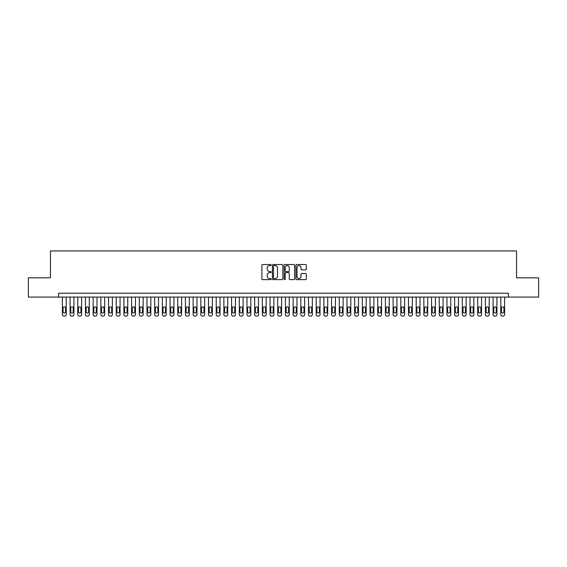 <?xml version="1.0" encoding="UTF-8"?>
<svg xmlns="http://www.w3.org/2000/svg" width="567" height="567" viewBox="0 0 567 567"><rect width="100%" height="100%" fill="white"/><g stroke="black" fill="none" stroke-linecap="round" stroke-linejoin="round"><path stroke-width="0.85" d="M271.196 265.058A0.532 0.532 0 0 0 270.665 264.527L262.649 264.527A0.758 0.758 0 0 0 261.89 265.285L261.89 278.872A0.758 0.758 0 0 0 262.649 279.63L270.665 279.63A0.532 0.532 0 0 0 271.196 279.099A0.532 0.532 0 0 0 270.665 278.574L269.63 278.574A2.417 2.417 0 0 1 267.213 276.157L267.213 275.023A2.417 2.417 0 0 1 269.63 272.607L270.665 272.607A0.532 0.532 0 0 0 271.196 272.082A0.532 0.532 0 0 0 270.665 271.55L269.63 271.55A2.417 2.417 0 0 1 267.213 269.134L267.213 268A2.417 2.417 0 0 1 269.63 265.59L270.665 265.59A0.532 0.532 0 0 0 271.196 265.058M305.563 269.849A0.758 0.758 0 0 0 306.315 269.098L306.315 265.285A0.758 0.758 0 0 0 305.563 264.527L296.654 264.527A0.758 0.758 0 0 0 295.903 265.285L295.903 278.872A0.758 0.758 0 0 0 296.654 279.63L305.563 279.63A0.758 0.758 0 0 0 306.315 278.872L306.315 274.265A0.758 0.758 0 0 0 305.563 273.514L301.75 273.514A0.758 0.758 0 0 0 300.992 274.265L300.992 276.554A2.02 2.02 0 0 1 298.979 278.574A2.02 2.02 0 0 1 296.959 276.554L296.959 267.603A2.02 2.02 0 0 1 298.979 265.59A2.02 2.02 0 0 1 300.992 267.603L300.992 269.098A0.758 0.758 0 0 0 301.75 269.849L305.563 269.849M58.536 297.073L28.35 297.073L28.35 277.844L50.463 277.844L50.463 250.926L516.537 250.926L516.537 277.844L538.65 277.844L538.65 297.073L508.464 297.073L508.464 293.231L58.536 293.231L58.536 297.073L508.464 297.073M282.841 265.285A0.758 0.758 0 0 0 282.082 264.527L273.174 264.527A0.758 0.758 0 0 0 272.422 265.285L272.422 278.872A0.758 0.758 0 0 0 273.174 279.63L282.082 279.63A0.758 0.758 0 0 0 282.841 278.872L282.841 265.285M284.918 264.527L293.826 264.527A0.758 0.758 0 0 1 294.578 265.285L294.578 278.872A0.758 0.758 0 0 1 293.826 279.63L290.013 279.63A0.758 0.758 0 0 1 289.255 278.872L289.255 273.365A0.758 0.758 0 0 0 288.504 272.607L285.974 272.607A0.758 0.758 0 0 0 285.215 273.365L285.215 279.099A0.532 0.532 0 0 1 284.691 279.63A0.532 0.532 0 0 1 284.159 279.099L284.159 265.285A0.758 0.758 0 0 1 284.918 264.527M274.01 265.59A0.532 0.532 0 0 0 273.478 266.114L273.478 278.043A0.532 0.532 0 0 0 274.01 278.574L275.101 278.574A2.417 2.417 0 0 0 277.518 276.157L277.518 268A2.417 2.417 0 0 0 275.101 265.59L274.01 265.59M289.255 267.645A2.02 2.02 0 0 0 287.235 265.625A2.02 2.02 0 0 0 285.215 267.645L285.215 270.792A0.758 0.758 0 0 0 285.974 271.55L288.504 271.55A0.758 0.758 0 0 0 289.255 270.792L289.255 267.645M66.226 297.073L66.226 314.536A1.538 1.538 0 0 1 64.688 316.074L63.922 316.074A1.538 1.538 0 0 1 62.384 314.536L62.384 297.073M65.538 311.765L65.538 308.072A1.233 1.233 0 0 0 64.305 306.839A1.233 1.233 0 0 0 63.072 308.072L63.072 311.765A1.233 1.233 0 0 0 64.305 312.998A1.233 1.233 0 0 0 65.538 311.765M73.923 297.073L73.923 314.536A1.538 1.538 0 0 1 72.385 316.074L71.612 316.074A1.538 1.538 0 0 1 70.074 314.536L70.074 297.073M73.228 311.765L73.228 308.072A1.233 1.233 0 0 0 71.995 306.839A1.233 1.233 0 0 0 70.769 308.072L70.769 311.765A1.233 1.233 0 0 0 71.995 312.998A1.233 1.233 0 0 0 73.228 311.765M81.613 297.073L81.613 314.536A1.538 1.538 0 0 1 80.075 316.074L79.302 316.074A1.538 1.538 0 0 1 77.764 314.536L77.764 297.073M80.918 311.765L80.918 308.072A1.233 1.233 0 0 0 79.685 306.839A1.233 1.233 0 0 0 78.459 308.072L78.459 311.765A1.233 1.233 0 0 0 79.685 312.998A1.233 1.233 0 0 0 80.918 311.765M89.302 297.073L89.302 314.536A1.538 1.538 0 0 1 87.765 316.074L86.992 316.074A1.538 1.538 0 0 1 85.454 314.536L85.454 297.073M88.608 311.765L88.608 308.072A1.233 1.233 0 0 0 87.382 306.839A1.233 1.233 0 0 0 86.149 308.072L86.149 311.765A1.233 1.233 0 0 0 87.382 312.998A1.233 1.233 0 0 0 88.608 311.765M96.992 297.073L96.992 314.536A1.538 1.538 0 0 1 95.454 316.074L94.682 316.074A1.538 1.538 0 0 1 93.144 314.536L93.144 297.073M96.298 311.765L96.298 308.072A1.233 1.233 0 0 0 95.072 306.839A1.233 1.233 0 0 0 93.838 308.072L93.838 311.765A1.233 1.233 0 0 0 95.072 312.998A1.233 1.233 0 0 0 96.298 311.765M104.682 297.073L104.682 314.536A1.538 1.538 0 0 1 103.144 316.074L102.379 316.074A1.538 1.538 0 0 1 100.841 314.536L100.841 297.073M103.988 311.765L103.988 308.072A1.233 1.233 0 0 0 102.762 306.839A1.233 1.233 0 0 0 101.528 308.072L101.528 311.765A1.233 1.233 0 0 0 102.762 312.998A1.233 1.233 0 0 0 103.988 311.765M112.372 297.073L112.372 314.536A1.538 1.538 0 0 1 110.834 316.074L110.069 316.074A1.538 1.538 0 0 1 108.531 314.536L108.531 297.073M111.685 311.765L111.685 308.072A1.233 1.233 0 0 0 110.452 306.839A1.233 1.233 0 0 0 109.218 308.072L109.218 311.765A1.233 1.233 0 0 0 110.452 312.998A1.233 1.233 0 0 0 111.685 311.765M120.062 297.073L120.062 314.536A1.538 1.538 0 0 1 118.524 316.074L117.759 316.074A1.538 1.538 0 0 1 116.221 314.536L116.221 297.073M119.375 311.765L119.375 308.072A1.233 1.233 0 0 0 118.142 306.839A1.233 1.233 0 0 0 116.915 308.072L116.915 311.765A1.233 1.233 0 0 0 118.142 312.998A1.233 1.233 0 0 0 119.375 311.765M127.759 297.073L127.759 314.536A1.538 1.538 0 0 1 126.221 316.074L125.449 316.074A1.538 1.538 0 0 1 123.911 314.536L123.911 297.073M127.065 311.765L127.065 308.072A1.233 1.233 0 0 0 125.831 306.839A1.233 1.233 0 0 0 124.605 308.072L124.605 311.765A1.233 1.233 0 0 0 125.831 312.998A1.233 1.233 0 0 0 127.065 311.765M135.449 297.073L135.449 314.536A1.538 1.538 0 0 1 133.911 316.074L133.139 316.074A1.538 1.538 0 0 1 131.601 314.536L131.601 297.073M134.755 311.765L134.755 308.072A1.233 1.233 0 0 0 133.521 306.839A1.233 1.233 0 0 0 132.295 308.072L132.295 311.765A1.233 1.233 0 0 0 133.521 312.998A1.233 1.233 0 0 0 134.755 311.765M143.139 297.073L143.139 314.536A1.538 1.538 0 0 1 141.601 316.074L140.829 316.074A1.538 1.538 0 0 1 139.291 314.536L139.291 297.073M142.445 311.765L142.445 308.072A1.233 1.233 0 0 0 141.218 306.839A1.233 1.233 0 0 0 139.985 308.072L139.985 311.765A1.233 1.233 0 0 0 141.218 312.998A1.233 1.233 0 0 0 142.445 311.765M150.829 297.073L150.829 314.536A1.538 1.538 0 0 1 149.291 316.074L148.526 316.074A1.538 1.538 0 0 1 146.988 314.536L146.988 297.073M150.135 311.765L150.135 308.072A1.233 1.233 0 0 0 148.908 306.839A1.233 1.233 0 0 0 147.675 308.072L147.675 311.765A1.233 1.233 0 0 0 148.908 312.998A1.233 1.233 0 0 0 150.135 311.765M158.519 297.073L158.519 314.536A1.538 1.538 0 0 1 156.981 316.074L156.216 316.074A1.538 1.538 0 0 1 154.678 314.536L154.678 297.073M157.832 311.765L157.832 308.072A1.233 1.233 0 0 0 156.598 306.839A1.233 1.233 0 0 0 155.365 308.072L155.365 311.765A1.233 1.233 0 0 0 156.598 312.998A1.233 1.233 0 0 0 157.832 311.765M166.209 297.073L166.209 314.536A1.538 1.538 0 0 1 164.671 316.074L163.906 316.074A1.538 1.538 0 0 1 162.368 314.536L162.368 297.073M165.521 311.765L165.521 308.072A1.233 1.233 0 0 0 164.288 306.839A1.233 1.233 0 0 0 163.055 308.072L163.055 311.765A1.233 1.233 0 0 0 164.288 312.998A1.233 1.233 0 0 0 165.521 311.765M173.906 297.073L173.906 314.536A1.538 1.538 0 0 1 172.368 316.074L171.595 316.074A1.538 1.538 0 0 1 170.057 314.536L170.057 297.073M173.211 311.765L173.211 308.072A1.233 1.233 0 0 0 171.978 306.839A1.233 1.233 0 0 0 170.752 308.072L170.752 311.765A1.233 1.233 0 0 0 171.978 312.998A1.233 1.233 0 0 0 173.211 311.765M181.596 297.073L181.596 314.536A1.538 1.538 0 0 1 180.058 316.074L179.285 316.074A1.538 1.538 0 0 1 177.747 314.536L177.747 297.073M180.901 311.765L180.901 308.072A1.233 1.233 0 0 0 179.668 306.839A1.233 1.233 0 0 0 178.442 308.072L178.442 311.765A1.233 1.233 0 0 0 179.668 312.998A1.233 1.233 0 0 0 180.901 311.765M189.286 297.073L189.286 314.536A1.538 1.538 0 0 1 187.748 316.074L186.975 316.074A1.538 1.538 0 0 1 185.437 314.536L185.437 297.073M188.591 311.765L188.591 308.072A1.233 1.233 0 0 0 187.365 306.839A1.233 1.233 0 0 0 186.132 308.072L186.132 311.765A1.233 1.233 0 0 0 187.365 312.998A1.233 1.233 0 0 0 188.591 311.765M196.976 297.073L196.976 314.536A1.538 1.538 0 0 1 195.438 316.074L194.665 316.074A1.538 1.538 0 0 1 193.127 314.536L193.127 297.073M196.281 311.765L196.281 308.072A1.233 1.233 0 0 0 195.055 306.839A1.233 1.233 0 0 0 193.822 308.072L193.822 311.765A1.233 1.233 0 0 0 195.055 312.998A1.233 1.233 0 0 0 196.281 311.765M204.666 297.073L204.666 314.536A1.538 1.538 0 0 1 203.128 316.074L202.362 316.074A1.538 1.538 0 0 1 200.824 314.536L200.824 297.073M203.978 311.765L203.978 308.072A1.233 1.233 0 0 0 202.745 306.839A1.233 1.233 0 0 0 201.512 308.072L201.512 311.765A1.233 1.233 0 0 0 202.745 312.998A1.233 1.233 0 0 0 203.978 311.765M212.356 297.073L212.356 314.536A1.538 1.538 0 0 1 210.818 316.074L210.052 316.074A1.538 1.538 0 0 1 208.514 314.536L208.514 297.073M211.668 311.765L211.668 308.072A1.233 1.233 0 0 0 210.435 306.839A1.233 1.233 0 0 0 209.202 308.072L209.202 311.765A1.233 1.233 0 0 0 210.435 312.998A1.233 1.233 0 0 0 211.668 311.765M220.046 297.073L220.046 314.536A1.538 1.538 0 0 1 218.508 316.074L217.742 316.074A1.538 1.538 0 0 1 216.204 314.536L216.204 297.073M219.358 311.765L219.358 308.072A1.233 1.233 0 0 0 218.125 306.839A1.233 1.233 0 0 0 216.899 308.072L216.899 311.765A1.233 1.233 0 0 0 218.125 312.998A1.233 1.233 0 0 0 219.358 311.765M227.743 297.073L227.743 314.536A1.538 1.538 0 0 1 226.205 316.074L225.432 316.074A1.538 1.538 0 0 1 223.894 314.536L223.894 297.073M227.048 311.765L227.048 308.072A1.233 1.233 0 0 0 225.815 306.839A1.233 1.233 0 0 0 224.589 308.072L224.589 311.765A1.233 1.233 0 0 0 225.815 312.998A1.233 1.233 0 0 0 227.048 311.765M235.433 297.073L235.433 314.536A1.538 1.538 0 0 1 233.895 316.074L233.122 316.074A1.538 1.538 0 0 1 231.584 314.536L231.584 297.073M234.738 311.765L234.738 308.072A1.233 1.233 0 0 0 233.505 306.839A1.233 1.233 0 0 0 232.279 308.072L232.279 311.765A1.233 1.233 0 0 0 233.505 312.998A1.233 1.233 0 0 0 234.738 311.765M243.123 297.073L243.123 314.536A1.538 1.538 0 0 1 241.585 316.074L240.812 316.074A1.538 1.538 0 0 1 239.274 314.536L239.274 297.073M242.428 311.765L242.428 308.072A1.233 1.233 0 0 0 241.202 306.839A1.233 1.233 0 0 0 239.969 308.072L239.969 311.765A1.233 1.233 0 0 0 241.202 312.998A1.233 1.233 0 0 0 242.428 311.765M250.812 297.073L250.812 314.536A1.538 1.538 0 0 1 249.274 316.074L248.509 316.074A1.538 1.538 0 0 1 246.971 314.536L246.971 297.073M250.118 311.765L250.118 308.072A1.233 1.233 0 0 0 248.892 306.839A1.233 1.233 0 0 0 247.659 308.072L247.659 311.765A1.233 1.233 0 0 0 248.892 312.998A1.233 1.233 0 0 0 250.118 311.765M258.502 297.073L258.502 314.536A1.538 1.538 0 0 1 256.964 316.074L256.199 316.074A1.538 1.538 0 0 1 254.661 314.536L254.661 297.073M257.815 311.765L257.815 308.072A1.233 1.233 0 0 0 256.582 306.839A1.233 1.233 0 0 0 255.348 308.072L255.348 311.765A1.233 1.233 0 0 0 256.582 312.998A1.233 1.233 0 0 0 257.815 311.765M266.192 297.073L266.192 314.536A1.538 1.538 0 0 1 264.654 316.074L263.889 316.074A1.538 1.538 0 0 1 262.351 314.536L262.351 297.073M265.505 311.765L265.505 308.072A1.233 1.233 0 0 0 264.272 306.839A1.233 1.233 0 0 0 263.038 308.072L263.038 311.765A1.233 1.233 0 0 0 264.272 312.998A1.233 1.233 0 0 0 265.505 311.765M273.889 297.073L273.889 314.536A1.538 1.538 0 0 1 272.351 316.074L271.579 316.074A1.538 1.538 0 0 1 270.041 314.536L270.041 297.073M273.195 311.765L273.195 308.072A1.233 1.233 0 0 0 271.962 306.839A1.233 1.233 0 0 0 270.735 308.072L270.735 311.765A1.233 1.233 0 0 0 271.962 312.998A1.233 1.233 0 0 0 273.195 311.765M281.579 297.073L281.579 314.536A1.538 1.538 0 0 1 280.041 316.074L279.269 316.074A1.538 1.538 0 0 1 277.731 314.536L277.731 297.073M280.885 311.765L280.885 308.072A1.233 1.233 0 0 0 279.651 306.839A1.233 1.233 0 0 0 278.425 308.072L278.425 311.765A1.233 1.233 0 0 0 279.651 312.998A1.233 1.233 0 0 0 280.885 311.765M289.269 297.073L289.269 314.536A1.538 1.538 0 0 1 287.731 316.074L286.959 316.074A1.538 1.538 0 0 1 285.421 314.536L285.421 297.073M288.575 311.765L288.575 308.072A1.233 1.233 0 0 0 287.349 306.839A1.233 1.233 0 0 0 286.115 308.072L286.115 311.765A1.233 1.233 0 0 0 287.349 312.998A1.233 1.233 0 0 0 288.575 311.765M296.959 297.073L296.959 314.536A1.538 1.538 0 0 1 295.421 316.074L294.649 316.074A1.538 1.538 0 0 1 293.111 314.536L293.111 297.073M296.265 311.765L296.265 308.072A1.233 1.233 0 0 0 295.038 306.839A1.233 1.233 0 0 0 293.805 308.072L293.805 311.765A1.233 1.233 0 0 0 295.038 312.998A1.233 1.233 0 0 0 296.265 311.765M304.649 297.073L304.649 314.536A1.538 1.538 0 0 1 303.111 316.074L302.346 316.074A1.538 1.538 0 0 1 300.808 314.536L300.808 297.073M303.962 311.765L303.962 308.072A1.233 1.233 0 0 0 302.728 306.839A1.233 1.233 0 0 0 301.495 308.072L301.495 311.765A1.233 1.233 0 0 0 302.728 312.998A1.233 1.233 0 0 0 303.962 311.765M312.339 297.073L312.339 314.536A1.538 1.538 0 0 1 310.801 316.074L310.036 316.074A1.538 1.538 0 0 1 308.498 314.536L308.498 297.073M311.652 311.765L311.652 308.072A1.233 1.233 0 0 0 310.418 306.839A1.233 1.233 0 0 0 309.185 308.072L309.185 311.765A1.233 1.233 0 0 0 310.418 312.998A1.233 1.233 0 0 0 311.652 311.765M320.029 297.073L320.029 314.536A1.538 1.538 0 0 1 318.491 316.074L317.726 316.074A1.538 1.538 0 0 1 316.188 314.536L316.188 297.073M319.341 311.765L319.341 308.072A1.233 1.233 0 0 0 318.108 306.839A1.233 1.233 0 0 0 316.882 308.072L316.882 311.765A1.233 1.233 0 0 0 318.108 312.998A1.233 1.233 0 0 0 319.341 311.765M327.726 297.073L327.726 314.536A1.538 1.538 0 0 1 326.188 316.074L325.415 316.074A1.538 1.538 0 0 1 323.877 314.536L323.877 297.073M327.031 311.765L327.031 308.072A1.233 1.233 0 0 0 325.798 306.839A1.233 1.233 0 0 0 324.572 308.072L324.572 311.765A1.233 1.233 0 0 0 325.798 312.998A1.233 1.233 0 0 0 327.031 311.765M335.416 297.073L335.416 314.536A1.538 1.538 0 0 1 333.878 316.074L333.105 316.074A1.538 1.538 0 0 1 331.567 314.536L331.567 297.073M334.721 311.765L334.721 308.072A1.233 1.233 0 0 0 333.495 306.839A1.233 1.233 0 0 0 332.262 308.072L332.262 311.765A1.233 1.233 0 0 0 333.495 312.998A1.233 1.233 0 0 0 334.721 311.765M343.106 297.073L343.106 314.536A1.538 1.538 0 0 1 341.568 316.074L340.795 316.074A1.538 1.538 0 0 1 339.257 314.536L339.257 297.073M342.411 311.765L342.411 308.072A1.233 1.233 0 0 0 341.185 306.839A1.233 1.233 0 0 0 339.952 308.072L339.952 311.765A1.233 1.233 0 0 0 341.185 312.998A1.233 1.233 0 0 0 342.411 311.765M350.796 297.073L350.796 314.536A1.538 1.538 0 0 1 349.258 316.074L348.492 316.074A1.538 1.538 0 0 1 346.954 314.536L346.954 297.073M350.101 311.765L350.101 308.072A1.233 1.233 0 0 0 348.875 306.839A1.233 1.233 0 0 0 347.642 308.072L347.642 311.765A1.233 1.233 0 0 0 348.875 312.998A1.233 1.233 0 0 0 350.101 311.765M358.486 297.073L358.486 314.536A1.538 1.538 0 0 1 356.948 316.074L356.182 316.074A1.538 1.538 0 0 1 354.644 314.536L354.644 297.073M357.798 311.765L357.798 308.072A1.233 1.233 0 0 0 356.565 306.839A1.233 1.233 0 0 0 355.332 308.072L355.332 311.765A1.233 1.233 0 0 0 356.565 312.998A1.233 1.233 0 0 0 357.798 311.765M366.176 297.073L366.176 314.536A1.538 1.538 0 0 1 364.638 316.074L363.872 316.074A1.538 1.538 0 0 1 362.334 314.536L362.334 297.073M365.488 311.765L365.488 308.072A1.233 1.233 0 0 0 364.255 306.839A1.233 1.233 0 0 0 363.022 308.072L363.022 311.765A1.233 1.233 0 0 0 364.255 312.998A1.233 1.233 0 0 0 365.488 311.765M373.873 297.073L373.873 314.536A1.538 1.538 0 0 1 372.335 316.074L371.562 316.074A1.538 1.538 0 0 1 370.024 314.536L370.024 297.073M373.178 311.765L373.178 308.072A1.233 1.233 0 0 0 371.945 306.839A1.233 1.233 0 0 0 370.719 308.072L370.719 311.765A1.233 1.233 0 0 0 371.945 312.998A1.233 1.233 0 0 0 373.178 311.765M381.563 297.073L381.563 314.536A1.538 1.538 0 0 1 380.025 316.074L379.252 316.074A1.538 1.538 0 0 1 377.714 314.536L377.714 297.073M380.868 311.765L380.868 308.072A1.233 1.233 0 0 0 379.635 306.839A1.233 1.233 0 0 0 378.409 308.072L378.409 311.765A1.233 1.233 0 0 0 379.635 312.998A1.233 1.233 0 0 0 380.868 311.765M389.253 297.073L389.253 314.536A1.538 1.538 0 0 1 387.715 316.074L386.942 316.074A1.538 1.538 0 0 1 385.404 314.536L385.404 297.073M388.558 311.765L388.558 308.072A1.233 1.233 0 0 0 387.332 306.839A1.233 1.233 0 0 0 386.099 308.072L386.099 311.765A1.233 1.233 0 0 0 387.332 312.998A1.233 1.233 0 0 0 388.558 311.765M396.943 297.073L396.943 314.536A1.538 1.538 0 0 1 395.405 316.074L394.632 316.074A1.538 1.538 0 0 1 393.094 314.536L393.094 297.073M396.248 311.765L396.248 308.072A1.233 1.233 0 0 0 395.022 306.839A1.233 1.233 0 0 0 393.789 308.072L393.789 311.765A1.233 1.233 0 0 0 395.022 312.998A1.233 1.233 0 0 0 396.248 311.765M404.632 297.073L404.632 314.536A1.538 1.538 0 0 1 403.094 316.074L402.329 316.074A1.538 1.538 0 0 1 400.791 314.536L400.791 297.073M403.945 311.765L403.945 308.072A1.233 1.233 0 0 0 402.712 306.839A1.233 1.233 0 0 0 401.479 308.072L401.479 311.765A1.233 1.233 0 0 0 402.712 312.998A1.233 1.233 0 0 0 403.945 311.765M412.322 297.073L412.322 314.536A1.538 1.538 0 0 1 410.784 316.074L410.019 316.074A1.538 1.538 0 0 1 408.481 314.536L408.481 297.073M411.635 311.765L411.635 308.072A1.233 1.233 0 0 0 410.402 306.839A1.233 1.233 0 0 0 409.168 308.072L409.168 311.765A1.233 1.233 0 0 0 410.402 312.998A1.233 1.233 0 0 0 411.635 311.765M420.012 297.073L420.012 314.536A1.538 1.538 0 0 1 418.474 316.074L417.709 316.074A1.538 1.538 0 0 1 416.171 314.536L416.171 297.073M419.325 311.765L419.325 308.072A1.233 1.233 0 0 0 418.092 306.839A1.233 1.233 0 0 0 416.865 308.072L416.865 311.765A1.233 1.233 0 0 0 418.092 312.998A1.233 1.233 0 0 0 419.325 311.765M427.709 297.073L427.709 314.536A1.538 1.538 0 0 1 426.171 316.074L425.399 316.074A1.538 1.538 0 0 1 423.861 314.536L423.861 297.073M427.015 311.765L427.015 308.072A1.233 1.233 0 0 0 425.782 306.839A1.233 1.233 0 0 0 424.555 308.072L424.555 311.765A1.233 1.233 0 0 0 425.782 312.998A1.233 1.233 0 0 0 427.015 311.765M435.399 297.073L435.399 314.536A1.538 1.538 0 0 1 433.861 316.074L433.089 316.074A1.538 1.538 0 0 1 431.551 314.536L431.551 297.073M434.705 311.765L434.705 308.072A1.233 1.233 0 0 0 433.479 306.839A1.233 1.233 0 0 0 432.245 308.072L432.245 311.765A1.233 1.233 0 0 0 433.479 312.998A1.233 1.233 0 0 0 434.705 311.765M443.089 297.073L443.089 314.536A1.538 1.538 0 0 1 441.551 316.074L440.779 316.074A1.538 1.538 0 0 1 439.241 314.536L439.241 297.073M442.395 311.765L442.395 308.072A1.233 1.233 0 0 0 441.169 306.839A1.233 1.233 0 0 0 439.935 308.072L439.935 311.765A1.233 1.233 0 0 0 441.169 312.998A1.233 1.233 0 0 0 442.395 311.765M450.779 297.073L450.779 314.536A1.538 1.538 0 0 1 449.241 316.074L448.476 316.074A1.538 1.538 0 0 1 446.938 314.536L446.938 297.073M450.085 311.765L450.085 308.072A1.233 1.233 0 0 0 448.858 306.839A1.233 1.233 0 0 0 447.625 308.072L447.625 311.765A1.233 1.233 0 0 0 448.858 312.998A1.233 1.233 0 0 0 450.085 311.765M458.469 297.073L458.469 314.536A1.538 1.538 0 0 1 456.931 316.074L456.166 316.074A1.538 1.538 0 0 1 454.628 314.536L454.628 297.073M457.782 311.765L457.782 308.072A1.233 1.233 0 0 0 456.548 306.839A1.233 1.233 0 0 0 455.315 308.072L455.315 311.765A1.233 1.233 0 0 0 456.548 312.998A1.233 1.233 0 0 0 457.782 311.765M466.159 297.073L466.159 314.536A1.538 1.538 0 0 1 464.621 316.074L463.856 316.074A1.538 1.538 0 0 1 462.318 314.536L462.318 297.073M465.472 311.765L465.472 308.072A1.233 1.233 0 0 0 464.238 306.839A1.233 1.233 0 0 0 463.012 308.072L463.012 311.765A1.233 1.233 0 0 0 464.238 312.998A1.233 1.233 0 0 0 465.472 311.765M473.856 297.073L473.856 314.536A1.538 1.538 0 0 1 472.318 316.074L471.546 316.074A1.538 1.538 0 0 1 470.008 314.536L470.008 297.073M473.161 311.765L473.161 308.072A1.233 1.233 0 0 0 471.928 306.839A1.233 1.233 0 0 0 470.702 308.072L470.702 311.765A1.233 1.233 0 0 0 471.928 312.998A1.233 1.233 0 0 0 473.161 311.765M481.546 297.073L481.546 314.536A1.538 1.538 0 0 1 480.008 316.074L479.235 316.074A1.538 1.538 0 0 1 477.697 314.536L477.697 297.073M480.851 311.765L480.851 308.072A1.233 1.233 0 0 0 479.618 306.839A1.233 1.233 0 0 0 478.392 308.072L478.392 311.765A1.233 1.233 0 0 0 479.618 312.998A1.233 1.233 0 0 0 480.851 311.765M489.236 297.073L489.236 314.536A1.538 1.538 0 0 1 487.698 316.074L486.925 316.074A1.538 1.538 0 0 1 485.387 314.536L485.387 297.073M488.541 311.765L488.541 308.072A1.233 1.233 0 0 0 487.315 306.839A1.233 1.233 0 0 0 486.082 308.072L486.082 311.765A1.233 1.233 0 0 0 487.315 312.998A1.233 1.233 0 0 0 488.541 311.765M496.926 297.073L496.926 314.536A1.538 1.538 0 0 1 495.388 316.074L494.615 316.074A1.538 1.538 0 0 1 493.077 314.536L493.077 297.073M496.231 311.765L496.231 308.072A1.233 1.233 0 0 0 495.005 306.839A1.233 1.233 0 0 0 493.772 308.072L493.772 311.765A1.233 1.233 0 0 0 495.005 312.998A1.233 1.233 0 0 0 496.231 311.765M504.616 297.073L504.616 314.536A1.538 1.538 0 0 1 503.078 316.074L502.312 316.074A1.538 1.538 0 0 1 500.774 314.536L500.774 297.073M503.928 311.765L503.928 308.072A1.233 1.233 0 0 0 502.695 306.839A1.233 1.233 0 0 0 501.462 308.072L501.462 311.765A1.233 1.233 0 0 0 502.695 312.998A1.233 1.233 0 0 0 503.928 311.765"/></g></svg>
